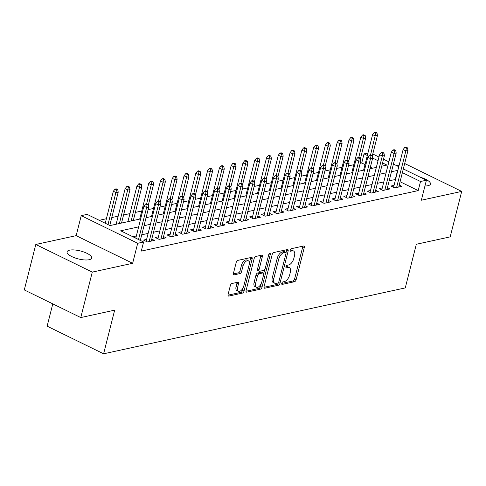 <?xml version="1.0" encoding="UTF-8"?>
<svg xmlns="http://www.w3.org/2000/svg" width="486" height="486" viewBox="0 0 486 486"><rect width="100%" height="100%" fill="white"/><g stroke="black" fill="none" stroke-linecap="round" stroke-linejoin="round"><path stroke-width="0.73" d="M281.752 283.332A1.361 0.699 116.1 0 0 281.965 284.377A1.361 0.699 116.1 0 0 282.245 284.401L294.534 281.722A1.944 1.002 116.1 0 0 296.144 279.681L304.272 247.556A1.944 1.002 116.1 0 0 303.969 246.062A1.944 1.002 116.1 0 0 303.568 246.025L291.278 248.704A1.361 0.699 116.1 0 0 290.154 250.132A1.361 0.699 116.1 0 0 290.361 251.183A1.361 0.699 116.1 0 0 290.646 251.207L292.238 250.861A6.227 3.208 116.1 0 1 293.526 250.976A6.227 3.208 116.1 0 1 294.492 255.764L293.811 258.437A6.227 3.208 116.1 0 1 288.666 264.961L287.08 265.307A1.361 0.699 116.1 0 0 285.95 266.735A1.361 0.699 116.1 0 0 286.163 267.78A1.361 0.699 116.1 0 0 286.442 267.804L288.034 267.458A6.227 3.208 116.1 0 1 289.328 267.573A6.227 3.208 116.1 0 1 290.294 272.36L289.613 275.04A6.227 3.208 116.1 0 1 284.468 281.558L282.876 281.904A1.361 0.699 116.1 0 0 281.752 283.332M89.132 259.718A12.691 4.107 14.2 0 0 91.66 258.054A12.691 4.107 14.2 0 0 83.817 252.003A12.691 4.107 14.2 0 0 69.589 250.162A12.691 4.107 14.2 0 0 67.062 251.827A12.691 4.107 14.2 0 0 74.905 257.878A12.691 4.107 14.2 0 0 89.132 259.718M424.94 185.998A12.691 4.107 14.2 0 0 427.911 185.719A12.691 4.107 14.2 0 0 430.444 184.054A12.691 4.107 14.2 0 0 420.439 177.305M231.962 283.502A1.944 1.002 116.1 0 0 230.352 285.537L228.074 294.552A1.944 1.002 116.1 0 0 228.377 296.047A1.944 1.002 116.1 0 0 228.778 296.083L242.429 293.101A1.944 1.002 116.1 0 0 244.033 291.065L252.167 258.935A1.944 1.002 116.1 0 0 251.863 257.44A1.944 1.002 116.1 0 0 251.462 257.404L237.812 260.387A1.944 1.002 116.1 0 0 236.202 262.422L233.45 273.308A1.944 1.002 116.1 0 0 233.748 274.809A1.944 1.002 116.1 0 0 234.155 274.845L239.993 273.569A1.944 1.002 116.1 0 0 241.603 271.528L242.97 266.134A5.206 2.679 116.1 0 1 248.352 260.782A5.206 2.679 116.1 0 1 249.154 264.779L243.802 285.932A5.206 2.679 116.1 0 1 238.426 291.278A5.206 2.679 116.1 0 1 237.618 287.281L238.511 283.757A1.944 1.002 116.1 0 0 238.207 282.263A1.944 1.002 116.1 0 0 237.806 282.226L231.962 283.502M80.779 317.565L24.3 289.929L35.8 244.47L92.279 272.105L80.779 317.565L114.653 310.159L103.615 353.802L405.275 287.906L416.32 244.27L450.2 236.87L461.7 191.411L421.344 200.226L426.404 180.221L420.512 181.509L418.209 190.603L141.292 251.092L143.595 241.998L137.702 243.286L81.223 215.656L87.116 214.369L110.012 225.571L140.667 218.876M92.279 272.105L132.642 263.291L137.702 243.286M264.044 286.691A1.944 1.002 116.1 0 0 264.348 288.186A1.944 1.002 116.1 0 0 264.749 288.222L278.399 285.246A1.944 1.002 116.1 0 0 280.009 283.204L288.137 251.08A1.944 1.002 116.1 0 0 287.834 249.585A1.944 1.002 116.1 0 0 287.433 249.549L273.782 252.532A1.944 1.002 116.1 0 0 272.172 254.567L264.044 286.691M260.411 289.17L246.767 292.153A1.944 1.002 116.1 0 1 246.359 292.116A1.944 1.002 116.1 0 1 246.062 290.622L254.19 258.497A1.944 1.002 116.1 0 1 255.8 256.456L261.638 255.18A1.944 1.002 116.1 0 1 262.039 255.217A1.944 1.002 116.1 0 1 262.343 256.711L259.044 269.742A1.944 1.002 116.1 0 0 259.348 271.237A1.944 1.002 116.1 0 0 259.749 271.273L263.625 270.429A1.944 1.002 116.1 0 0 265.235 268.394L268.667 254.828A1.361 0.699 116.1 0 1 270.076 253.425A1.361 0.699 116.1 0 1 270.289 254.476L262.021 287.135A1.944 1.002 116.1 0 1 260.411 289.17L258.886 288.423L245.977 291.248M461.7 191.411L405.221 163.776L404.577 163.922M394.067 185.342L390.957 186.023L394.772 187.894L401.843 186.345L399.225 185.069M382.282 187.918L379.171 188.598L382.986 190.463L390.058 188.92L387.439 187.639M370.496 190.494L367.386 191.174L371.201 193.039L378.272 191.496L375.66 190.214M358.711 193.064L355.6 193.744L359.421 195.615L366.487 194.066L363.874 192.79M346.931 195.639L343.821 196.32L347.636 198.185L354.707 196.642L352.089 195.366M335.146 198.215L332.035 198.895L335.85 200.761L342.922 199.217L340.309 197.936M323.36 200.791L320.25 201.465L324.065 203.336L331.136 201.793L328.524 200.511M311.581 203.361L308.47 204.041L312.285 205.906L319.357 204.363L316.738 203.087M299.795 205.936L296.685 206.617L300.5 208.482L307.571 206.939L304.959 205.657M288.01 208.512L284.899 209.193L288.714 211.058L295.786 209.515L293.173 208.233M276.224 211.082L273.12 211.762L276.935 213.633L284 212.084L281.388 210.809M264.445 213.658L261.334 214.338L265.149 216.203L272.221 214.66L269.602 213.378M252.659 216.234L249.549 216.914L253.364 218.779L260.435 217.236L257.823 215.954M240.874 218.803L237.763 219.484L241.585 221.355L248.65 219.806L246.038 218.53M229.094 221.379L225.984 222.059L229.799 223.925L236.87 222.381L234.252 221.106M217.309 223.955L214.198 224.635L218.014 226.5L225.085 224.957L222.473 223.675M205.523 226.531L202.413 227.205L206.228 229.076L213.299 227.533L210.687 226.251M193.744 229.1L190.634 229.781L194.449 231.646L201.52 230.103L198.902 228.827M181.958 231.676L178.848 232.357L182.663 234.222L189.734 232.679L187.116 231.397M170.173 234.252L167.062 234.932L170.878 236.797L177.949 235.254L175.337 233.973M158.387 236.822L155.277 237.502L159.098 239.373L166.163 237.824L163.551 236.548M146.608 239.398L143.498 240.078L147.313 241.943L154.384 240.4L151.766 239.118M418.209 190.603L400.069 181.728M395.537 179.51L389.189 180.737M383.8 181.916L377.403 183.313M372.015 184.492L365.624 185.889M360.229 187.061L353.838 188.459M348.45 189.637L342.053 191.034M336.664 192.213L330.267 193.61M324.879 194.783L318.488 196.18M313.099 197.359L306.702 198.756M301.314 199.934L294.917 201.332M289.528 202.51L283.138 203.901M277.743 205.08L271.352 206.477M265.964 207.656L259.567 209.053M254.178 210.231L247.787 211.629M242.393 212.801L236.002 214.198M230.613 215.377L224.216 216.774M218.828 217.953L212.431 219.35M207.042 220.523L200.651 221.92M195.263 223.098L188.866 224.496M183.477 225.674L177.08 227.071M171.692 228.25L165.301 229.641M159.906 230.82L153.515 232.217M148.127 233.395L141.73 234.793M136.341 235.971L132.836 236.737M365.01 164.578L361.73 162.974L360.205 163.302M353.851 164.693L348.419 165.878M342.065 167.269L336.634 168.454M330.28 169.839L324.855 171.029M318.5 172.415L313.069 173.599M306.715 174.99L301.284 176.175M294.929 177.56L289.498 178.751M283.15 180.136L277.719 181.321M271.364 182.712L265.933 183.896M259.579 185.288L254.148 186.472M247.793 187.857L242.368 189.042M236.014 190.433L230.583 191.618M224.228 193.009L218.797 194.193M212.443 195.579L207.012 196.769M200.663 198.154L195.232 199.339M188.878 200.73L183.447 201.915M177.092 203.3L171.661 204.491M165.313 205.876L159.882 207.06M153.527 208.451L148.096 209.636M141.742 211.027L135.351 212.418M129.956 213.597L123.566 214.994M118.177 216.173L111.78 217.57M106.391 218.749L99.253 220.304M372.489 168.235L370.35 167.19M52.78 303.865L47.136 326.173L103.615 353.802M132.642 263.291L76.162 235.655L35.8 244.47M76.162 235.655L81.223 215.656M361.73 162.974L364.032 153.88L367.932 153.029M399.188 165.094L396.625 165.653M138.644 226.877L120.698 230.795L143.595 241.998M397.84 170.422L391.491 171.649M386.103 172.822L379.706 174.219M374.317 175.397L367.92 176.795M362.532 177.973L356.141 179.37M350.746 180.543L344.355 181.94M338.967 183.119L332.57 184.516M327.181 185.695L320.784 187.092M315.396 188.27L309.005 189.662M303.616 190.84L297.219 192.237M291.831 193.416L285.434 194.813M280.045 195.992L273.654 197.389M268.26 198.561L261.869 199.959M256.48 201.137L250.083 202.534M244.695 203.713L238.304 205.11M232.909 206.283L226.519 207.68M221.13 208.859L214.733 210.256M209.345 211.434L202.948 212.832M197.559 214.01L191.168 215.401M185.78 216.58L179.383 217.977M173.994 219.156L167.597 220.553M162.209 221.731L155.818 223.129M150.423 224.301L144.032 225.698M420.512 181.509L402.372 172.639M372.78 153.989L378.965 157.014M383.497 159.232L388.873 161.862M393.405 164.08L398.781 166.71M403.307 168.928L426.404 180.221M381.729 166.218L386.929 165.082L382.561 162.944M378.029 160.726L372.622 158.084M367.313 155.484L364.032 153.88M146.055 217.698L152.452 216.3M157.841 215.122L164.238 213.725M169.626 212.546L176.017 211.149M181.406 209.976L187.803 208.579M193.191 207.4L199.588 206.003M204.977 204.825L211.367 203.427M216.756 202.255L223.153 200.858M228.542 199.679L234.938 198.282M240.327 197.103L246.718 195.706M252.113 194.528L258.503 193.136M263.892 191.958L270.289 190.561M275.677 189.382L282.074 187.985M287.463 186.806L293.854 185.409M299.242 184.237L305.639 182.839M311.028 181.661L317.425 180.263M322.813 179.085L329.204 177.688M334.599 176.515L340.99 175.118M346.378 173.939L352.775 172.542M358.164 171.364L364.561 169.966M369.949 168.788L376.34 167.397M395.312 179.401L397.615 170.307M289.328 267.573L287.803 266.826A6.227 3.208 116.1 0 0 286.509 266.711L288.034 267.458M285.926 266.838L286.509 266.711M293.526 250.976L292.001 250.229A6.227 3.208 116.1 0 0 290.707 250.114L292.238 250.861M290.13 250.241L290.707 250.114M281.728 283.435L293.009 280.975A1.944 1.002 116.1 0 0 294.613 278.934L302.748 246.809A1.944 1.002 116.1 0 0 302.833 246.183M286.029 252.623L286.612 250.333A1.944 1.002 116.1 0 0 286.697 249.707M263.959 287.317L276.874 284.498A1.944 1.002 116.1 0 0 278.478 282.457L280.009 283.204M277.761 283.022A1.361 0.699 116.1 0 0 278.885 281.594L286.023 253.394A1.361 0.699 116.1 0 0 285.811 252.349A1.361 0.699 116.1 0 0 285.525 252.325L283.848 252.69A6.227 3.208 116.1 0 0 278.703 259.208L273.825 278.484A6.227 3.208 116.1 0 0 274.79 283.271A6.227 3.208 116.1 0 0 276.084 283.387L277.761 283.022M285.811 252.349L284.286 251.602A1.361 0.699 116.1 0 0 284 251.578L285.525 252.325M274.79 283.271L273.266 282.524A6.227 3.208 116.1 0 1 272.3 277.737L277.178 258.461A6.227 3.208 116.1 0 1 282.323 251.942L284 251.578M259.348 271.237L257.823 270.489A1.944 1.002 116.1 0 1 257.519 268.995L260.818 255.964A1.944 1.002 116.1 0 0 260.903 255.344M264.785 269.426L263.752 273.509M261.195 283.63L260.496 286.388L262.021 287.135M255.624 283.265A5.206 2.679 116.1 0 0 256.432 287.262A5.206 2.679 116.1 0 0 261.814 281.91L263.698 274.462A1.944 1.002 116.1 0 0 263.4 272.962A1.944 1.002 116.1 0 0 262.993 272.925L259.117 273.776A1.944 1.002 116.1 0 0 257.513 275.811L255.624 283.265L254.099 282.518A5.206 2.679 116.1 0 0 254.907 286.515L256.432 287.262M263.4 272.962L261.869 272.215A1.944 1.002 116.1 0 0 261.468 272.178L262.993 272.925M254.099 282.518L255.982 275.064A1.944 1.002 116.1 0 1 257.592 273.029L261.468 272.178M258.886 288.423A1.944 1.002 116.1 0 0 260.496 286.388M238.426 291.278L236.895 290.537A5.206 2.679 116.1 0 1 236.093 286.533L236.98 283.01A1.944 1.002 116.1 0 0 237.065 282.384M248.352 260.782L246.821 260.034A5.206 2.679 116.1 0 0 241.445 265.386L242.97 266.134M233.365 273.934L238.468 272.822A1.944 1.002 116.1 0 0 240.078 270.781L241.445 265.386M249.385 263.151L250.636 258.188A1.944 1.002 116.1 0 0 250.721 257.568M227.989 295.172L240.898 292.353A1.944 1.002 116.1 0 0 242.508 290.318L243.182 287.645M376.978 132.945L375.447 132.198L374.269 132.453L375.8 133.2L376.978 132.945L377.458 135.503L375.338 135.971L372.592 134.622L363.595 170.179M375.8 133.2L370.557 154.87M377.458 135.503L372.246 156.103M372.592 134.622L374.269 132.453M406.326 148.139L407.505 147.884L405.98 147.137L404.802 147.392L406.326 148.139L405.865 150.903L407.985 150.441L398.733 187.025M396.606 187.487L405.865 150.903L403.119 149.56L393.569 187.304M404.802 147.392L403.119 149.56M407.985 150.441L407.505 147.884M365.193 135.521L363.668 134.774L362.489 135.029L364.014 135.776L365.193 135.521L365.672 138.079L363.552 138.54L360.806 137.198L351.809 172.755M364.014 135.776L358.771 157.446M365.672 138.079L360.466 158.679M360.806 137.198L362.489 135.029M353.407 138.091L351.882 137.35L350.704 137.605L352.228 138.352L353.407 138.091L353.893 140.654L351.773 141.116L349.021 139.774L340.024 175.325M352.228 138.352L346.986 160.022M353.893 140.654L348.681 161.249M349.021 139.774L350.704 137.605M341.622 140.667L340.097 139.919L338.918 140.181L340.443 140.928L341.622 140.667L342.108 143.224L339.987 143.692L337.241 142.343L328.244 177.9M340.443 140.928L335.206 162.591M342.108 143.224L336.895 163.825M337.241 142.343L338.918 140.181M329.842 143.242L328.311 142.495L327.133 142.75L328.664 143.498L329.842 143.242L330.322 145.8L328.202 146.262L325.456 144.919L316.459 180.476M328.664 143.498L323.421 165.167M330.322 145.8L325.11 166.4M325.456 144.919L327.133 142.75M394.541 150.715L395.719 150.453L394.195 149.706L393.016 149.967L394.541 150.715L394.085 153.479L396.205 153.017L386.947 189.601M384.827 190.062L394.085 153.479L391.333 152.136L381.783 189.874M393.016 149.967L391.333 152.136M396.205 153.017L395.719 150.453M382.755 153.284L383.934 153.029L382.409 152.282L381.231 152.537L382.755 153.284L382.3 156.055L384.42 155.587L375.162 192.177M373.041 192.638L382.3 156.055L379.554 154.706L370.004 192.45M381.231 152.537L379.554 154.706M384.42 155.587L383.934 153.029M370.976 155.86L372.155 155.605L370.624 154.858L369.445 155.113L370.976 155.86L370.514 158.624L372.634 158.163L363.376 194.746M361.256 195.214L370.514 158.624L367.768 157.282L358.218 195.026M369.445 155.113L367.768 157.282M372.634 158.163L372.155 155.605M359.19 158.436L360.369 158.175L358.844 157.428L357.666 157.689L359.19 158.436L358.729 161.2L360.855 160.738L351.597 197.322M349.477 197.784L358.729 161.2L355.983 159.858L346.433 197.602M357.666 157.689L355.983 159.858M360.855 160.738L360.369 158.175M318.057 145.818L316.532 145.071L315.353 145.326L316.878 146.073L318.057 145.818L318.543 148.376L316.416 148.838L313.67 147.495L304.673 183.046M316.878 146.073L311.635 167.743M318.543 148.376L313.33 168.97M313.67 147.495L315.353 145.326M347.405 161.006L348.584 160.751L347.059 160.003L345.88 160.265L347.405 161.006L346.949 163.776L349.07 163.308L339.811 199.898M337.691 200.36L346.949 163.776L344.197 162.427L334.647 200.171M345.88 160.265L344.197 162.427M349.07 163.308L348.584 160.751M306.271 148.388L304.746 147.641L303.568 147.902L305.093 148.649L306.271 148.388L306.757 150.952L304.637 151.413L301.885 150.071L292.894 185.622M305.093 148.649L299.85 170.319M306.757 150.952L301.545 171.546M301.885 150.071L303.568 147.902M335.626 163.582L336.804 163.326L335.273 162.579L334.095 162.834L335.626 163.582L335.164 166.346L337.284 165.884L328.026 202.468M325.906 202.935L335.164 166.346L332.418 165.003L322.868 202.747M334.095 162.834L332.418 165.003M337.284 165.884L336.804 163.326M294.492 150.964L292.961 150.217L291.782 150.472L293.313 151.219L294.492 150.964L294.972 153.521L292.851 153.989L290.106 152.64L281.108 188.197M293.313 151.219L288.07 172.888M294.972 153.521L289.759 174.122M290.106 152.64L291.782 150.472M323.84 166.157L325.019 165.902L323.494 165.155L322.315 165.41L323.84 166.157L323.378 168.921L325.505 168.46L316.246 205.043M314.126 205.505L323.378 168.921L320.632 167.579L311.083 205.323M322.315 165.41L320.632 167.579M325.505 168.46L325.019 165.902M282.706 153.54L281.181 152.792L280.003 153.047L281.528 153.795L282.706 153.54L283.192 156.097L281.066 156.559L278.32 155.216L269.323 190.773M281.528 153.795L276.285 175.464M283.192 156.097L277.98 176.691M278.32 155.216L280.003 153.047M312.055 168.733L313.233 168.472L311.708 167.725L310.53 167.986L312.055 168.733L311.599 171.497L313.719 171.036L304.461 207.619M302.341 208.081L311.599 171.497L308.847 170.155L299.297 207.893M310.53 167.986L308.847 170.155M313.719 171.036L313.233 168.472M270.921 156.109L269.396 155.362L268.217 155.623L269.742 156.37L270.921 156.109L271.407 158.673L269.287 159.135L266.535 157.792L257.537 193.343M269.742 156.37L264.499 178.04M271.407 158.673L266.194 179.267M266.535 157.792L268.217 155.623M300.269 171.303L301.448 171.048L299.923 170.3L298.744 170.556L300.269 171.303L299.813 174.073L301.934 173.605L292.675 210.189M290.555 210.657L299.813 174.073L297.067 172.724L287.518 210.468M298.744 170.556L297.067 172.724M301.934 173.605L301.448 171.048M259.135 158.685L257.61 157.938L256.432 158.193L257.957 158.94L259.135 158.685L259.621 161.243L257.501 161.71L254.755 160.362L245.758 195.919M257.957 158.94L252.72 180.61M259.621 161.243L254.409 181.843M254.755 160.362L256.432 158.193M288.49 173.879L289.668 173.624L288.137 172.876L286.965 173.131L288.49 173.879L288.028 176.643L290.148 176.181L280.896 212.765M278.77 213.226L288.028 176.643L285.282 175.3L275.732 213.044M286.965 173.131L285.282 175.3M290.148 176.181L289.668 173.624M247.356 161.261L245.825 160.514L244.652 160.769L246.177 161.516L247.356 161.261L247.836 163.818L245.716 164.28L242.97 162.938L233.973 198.495M246.177 161.516L240.935 183.186M247.836 163.818L242.623 184.419M242.97 162.938L244.652 160.769M276.704 176.454L277.883 176.193L276.358 175.446L275.179 175.707L276.704 176.454L276.248 179.219L278.369 178.757L269.11 215.341M266.99 215.802L276.248 179.219L273.497 177.876L263.947 215.614M275.179 175.707L273.497 177.876M278.369 178.757L277.883 176.193M235.57 163.831L234.045 163.089L232.867 163.345L234.392 164.092L235.57 163.831L236.056 166.394L233.936 166.856L231.184 165.513L222.187 201.064M234.392 164.092L229.149 185.761M236.056 166.394L230.844 186.989M231.184 165.513L232.867 163.345M264.919 179.024L266.097 178.769L264.572 178.022L263.394 178.277L264.919 179.024L264.463 181.794L266.583 181.327L257.325 217.916M255.205 218.378L264.463 181.794L261.717 180.446L252.161 218.19M263.394 178.277L261.717 180.446M266.583 181.327L266.097 178.769M223.785 166.406L222.26 165.659L221.081 165.92L222.606 166.668L223.785 166.406L224.271 168.964L222.151 169.432L219.405 168.083L210.408 203.64M222.606 166.668L217.364 188.331M224.271 168.964L219.058 189.564M219.405 168.083L221.081 165.92M253.139 181.6L254.318 181.345L252.787 180.598L251.608 180.853L253.139 181.6L252.677 184.364L254.798 183.902L245.539 220.486M243.419 220.954L252.677 184.364L249.932 183.022L240.382 220.766M251.608 180.853L249.932 183.022M254.798 183.902L254.318 181.345M212.005 168.982L210.474 168.235L209.296 168.49L210.827 169.237L212.005 168.982L212.485 171.54L210.365 172.001L207.619 170.659L198.622 206.216M210.827 169.237L205.584 190.907M212.485 171.54L207.273 192.14M207.619 170.659L209.296 168.49M241.354 184.176L242.532 183.915L241.007 183.167L239.829 183.429L241.354 184.176L240.892 186.94L243.018 186.478L233.76 223.062M231.64 223.524L240.892 186.94L238.146 185.597L228.596 223.341M239.829 183.429L238.146 185.597M243.018 186.478L242.532 183.915M200.22 171.558L198.695 170.811L197.516 171.066L199.041 171.813L200.22 171.558L200.706 174.116L198.58 174.577L195.834 173.235L186.837 208.786M199.041 171.813L193.799 193.483M200.706 174.116L195.494 194.71M195.834 173.235L197.516 171.066M229.568 186.745L230.747 186.49L229.222 185.743L228.043 186.004L229.568 186.745L229.113 189.516L231.233 189.048L221.974 225.638M219.854 226.099L229.113 189.516L226.361 188.167L216.811 225.911M228.043 186.004L226.361 188.167M231.233 189.048L230.747 186.49M188.434 174.128L186.91 173.38L185.731 173.642L187.256 174.389L188.434 174.128L188.92 176.691L186.8 177.153L184.048 175.81L175.057 211.361M187.256 174.389L182.013 196.058M188.92 176.691L183.708 197.286M184.048 175.81L185.731 173.642M217.789 189.321L218.967 189.066L217.436 188.319L216.258 188.574L217.789 189.321L217.327 192.085L219.447 191.624L210.189 228.207M208.069 228.675L217.327 192.085L214.581 190.743L205.031 228.487M216.258 188.574L214.581 190.743M219.447 191.624L218.967 189.066M176.655 176.704L175.124 175.956L173.945 176.211L175.476 176.959L176.655 176.704L177.135 179.261L175.015 179.729L172.269 178.38L163.272 213.937M175.476 176.959L170.234 198.628M177.135 179.261L171.923 199.861M172.269 178.38L173.945 176.211M206.003 191.897L207.182 191.642L205.657 190.895L204.478 191.15L206.003 191.897L205.542 194.661L207.662 194.2L198.41 230.783M196.283 231.245L205.542 194.661L202.796 193.319L193.246 231.063M204.478 191.15L202.796 193.319M207.662 194.2L207.182 191.642M164.869 179.279L163.345 178.532L162.166 178.787L163.691 179.534L164.869 179.279L165.349 181.837L163.229 182.299L160.483 180.956L151.486 216.513M163.691 179.534L158.448 201.204M165.349 181.837L160.143 202.431M160.483 180.956L162.166 178.787M194.218 194.473L195.396 194.212L193.871 193.464L192.693 193.726L194.218 194.473L193.762 197.237L195.882 196.775L186.624 233.359M184.504 233.821L193.762 197.237L191.01 195.894L181.46 233.632M192.693 193.726L191.01 195.894M195.882 196.775L195.396 194.212M153.084 181.849L151.559 181.102L150.381 181.363L151.905 182.11L153.084 181.849L153.57 184.413L151.45 184.874L148.698 183.532L139.701 219.083M151.905 182.11L146.663 203.78M153.57 184.413L148.358 205.007M148.698 183.532L150.381 181.363M182.432 197.043L183.611 196.787L182.086 196.04L180.907 196.295L182.432 197.043L181.977 199.813L184.097 199.345L174.839 235.929M172.718 236.396L181.977 199.813L179.231 198.464L169.681 236.208M180.907 196.295L179.231 198.464M184.097 199.345L183.611 196.787M141.298 184.425L139.774 183.678L138.595 183.933L140.12 184.68L141.298 184.425L141.784 186.982L139.664 187.45L136.918 186.102L127.921 221.659M140.12 184.68L131.19 220.942M141.784 186.982L133.31 220.48M136.918 186.102L138.595 183.933M170.653 199.618L171.831 199.363L170.3 198.616L169.122 198.871L170.653 199.618L170.191 202.383L172.311 201.921L163.053 238.505M160.933 238.966L170.191 202.383L167.445 201.04L157.895 238.784M169.122 198.871L167.445 201.04M172.311 201.921L171.831 199.363M129.519 187.001L127.988 186.253L126.81 186.509L128.34 187.256L129.519 187.001L129.999 189.558L127.879 190.02L125.133 188.677L116.136 224.234M128.34 187.256L119.404 223.517M129.999 189.558L121.524 223.056M125.133 188.677L126.81 186.509M158.867 202.194L160.046 201.933L158.521 201.186L157.343 201.447L158.867 202.194L158.406 204.958L160.532 204.497L151.274 241.08M149.153 241.542L158.406 204.958L155.66 203.616L146.11 241.354M157.343 201.447L155.66 203.616M160.532 204.497L160.046 201.933M117.734 189.57L116.209 188.829L115.03 189.084L116.555 189.832L117.734 189.57L118.22 192.134L116.093 192.596L113.347 191.253L105.255 223.244M116.555 189.832L108.001 224.587M118.22 192.134L109.787 225.461M113.347 191.253L115.03 189.084M147.082 204.764L148.26 204.509L146.736 203.762L145.557 204.017L147.082 204.764L146.626 207.534L148.746 207.066L140.314 240.394M138.528 239.525L146.626 207.534L143.874 206.185L135.782 238.176M145.557 204.017L143.874 206.185M148.746 207.066L148.26 204.509M281.771 284.17L282.245 284.401M290.166 250.97L290.646 251.207M285.968 267.573L286.442 267.804M302.748 246.809L304.272 247.556M294.613 278.934L296.144 279.681M293.009 280.975L294.534 281.722M286.612 250.333L288.137 251.08M276.874 284.498L278.399 285.246M264.068 287.894L264.749 288.222M282.323 251.942L283.848 252.69M277.178 258.461L278.703 259.208M272.3 277.737L273.825 278.484M246.086 291.819L246.767 292.153M260.818 255.964L262.343 256.711M257.519 268.995L259.044 269.742M269.116 253.905L270.289 254.476M257.592 273.029L259.117 273.776M255.982 275.064L257.513 275.811M236.98 283.01L238.511 283.757M236.093 286.533L237.618 287.281M240.078 270.781L241.603 271.528M238.468 272.822L239.993 273.569M233.474 274.511L234.155 274.845M250.636 258.188L252.167 258.935M242.508 290.318L244.033 291.065M240.898 292.353L242.429 293.101M228.098 295.749L228.778 296.083"/></g></svg>
